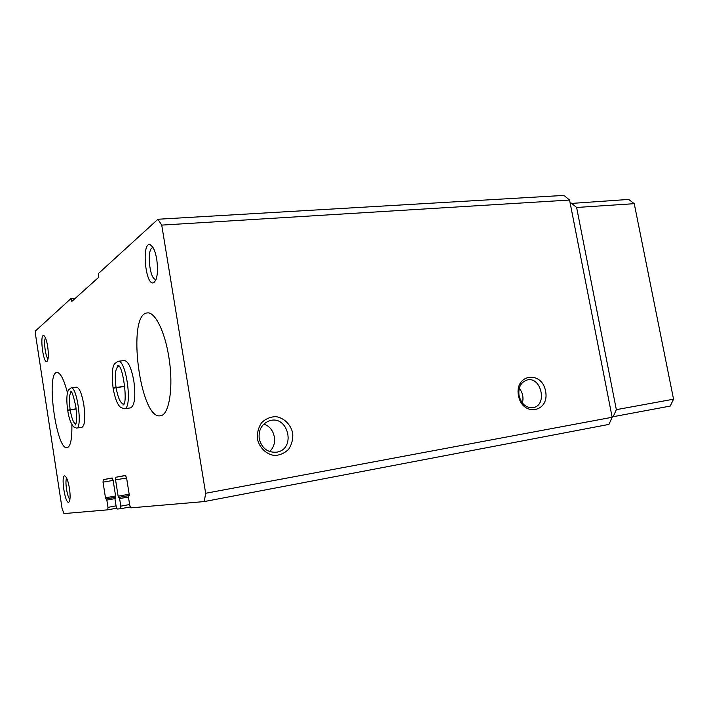 <?xml version="1.0" encoding="UTF-8"?>
<svg xmlns="http://www.w3.org/2000/svg" width="709" height="709" viewBox="0 0 709 709"><rect width="100%" height="100%" fill="white"/><g stroke="black" fill="none" stroke-linecap="round" stroke-linejoin="round"><path stroke-width="1.06" d="M70.927 298.604L71.839 301.405L98.48 277.476L98.436 273.514L157.947 219.249L161.732 225.107L205.654 493.278L204.263 501.573L130.864 507.857L129.747 505.322L128.515 497.523L129.26 494.785L126.583 477.884L125.484 475.411L115.833 477.254L115.567 479.887L118.137 496.203L119.608 498.587L120.796 506.155L120.539 508.743L117.224 509.027L116.179 506.589L115.009 499.127L115.673 496.513L113.139 480.33L112.111 477.963L103.257 479.647L103.027 482.164L105.473 497.815L106.837 500.102L107.972 507.36L107.75 509.833L63.97 513.591L62.082 508.557L35.45 334.09L35.565 330.855L70.927 298.604L75.411 298.197M204.263 501.573L608.96 424.399L612.151 417.273L205.654 493.278M157.947 219.249L563.921 195.409L569.566 200.044L612.151 417.273M257.411 438.951C259.459 447.787 266.221 454.318 274.472 455.497C279.975 455.249 284.726 453.148 288.714 449.187C291.807 444.392 293.145 439.031 292.711 433.102C290.681 424.434 284.105 417.947 275.943 416.635C270.448 416.777 265.671 418.797 261.594 422.706C258.395 427.509 257.004 432.924 257.411 438.951M518.447 395.675C522.498 417.282 549.9 412.328 545.593 391.182C541.791 369.992 514.344 374.13 518.447 395.675M161.732 225.107L569.566 200.044M118.022 361.298L124.341 360.535C128.232 361.12 131.404 367.98 133.85 381.096C135.791 396.659 134.71 405.583 130.598 407.879L124.314 408.774C132.938 408.925 126.317 358.887 118.022 361.298L114.769 363.62C112.208 366.402 111.641 374.512 113.077 387.947L124.855 386.228M71.077 387.885L76.537 387.176C79.399 387.761 81.836 393.699 83.857 404.999C85.505 418.018 84.894 425.444 81.996 427.288L76.554 428.094C82.776 428.307 76.997 385.953 71.077 387.885L68.507 389.888C66.611 393.77 66.336 400.514 67.674 410.112L76.129 408.836M156.751 259.299C158.284 271.565 157.327 279.328 153.871 282.59C145.558 287.588 141.091 241.22 150.264 244.738C153.073 246.129 155.236 250.986 156.751 259.299M69.482 488.545C70.483 496.025 70.28 500.554 68.87 502.132C65.166 504.923 60.522 474.525 64.865 475.934C66.655 476.927 68.197 481.127 69.482 488.545M47.68 346.462C48.744 354.713 48.496 359.729 46.927 361.501C43.214 364.027 39.509 333.939 43.736 335.543C45.279 336.394 46.59 340.028 47.68 346.462M71.857 424.629C72.132 438.898 70.563 446.599 67.16 447.716C56.357 450.667 45.73 372.597 56.915 372.491C60.407 372.597 63.916 379.333 67.435 392.715M168.76 356.627C173.82 386.352 169.291 415.412 160.385 415.766C140.028 420.277 126.415 313.706 147.295 312.926C154.819 311.588 164.727 331.023 168.76 356.627M115.133 497.851L115.611 497.762L115.133 497.851M120.539 508.743L130.164 506.944L120.557 508.734M522.391 403.049C523.747 397.634 522.71 392.689 519.28 388.222M519.032 395.64C521.345 404.015 525.998 408.029 532.982 407.666C547.827 405.654 541.348 375.965 526.991 380.024C520.76 382.257 518.111 387.46 519.032 395.64M269.447 451.527C278.531 444.339 274.879 427.022 263.713 424.195M259.219 438.72C261.789 448.318 267.603 452.803 276.661 452.174C296.708 449.178 288.04 413.941 269.012 420.951C261.665 424.097 258.395 430.017 259.219 438.72M48.061 358.816C45.456 356.981 43.409 340.285 45.5 337.909M69.934 499.34C67.222 497.683 64.634 480.684 66.708 478.212M156.14 279.222L155.883 279.266C149.51 280.516 146.355 247.556 152.887 247.725L153.153 247.725M570.249 203.51L628.723 199.433L634.245 203.678L673.55 399.185L670.2 406.089L612.08 416.901M571.259 203.066L576.621 207.471L634.245 203.678M576.621 207.471L616.343 409.66L673.55 399.185M616.343 409.66L613.161 416.741M76.147 408.951L67.718 410.369C68.72 417.619 70.67 423.113 73.55 426.871L76.554 428.094M124.873 386.361L113.13 388.248C114.893 398.201 117.375 404.582 120.565 407.374L124.314 408.774M107.759 509.833L116.586 508.193L107.75 509.833M115.833 477.254L125.759 475.544M115.567 479.887L126.601 477.972M118.137 496.203L129.162 494.2M118.66 497.417L129.313 495.485L119.077 497.364M119.608 498.587L128.462 496.974M120.796 506.155L129.623 504.524M103.257 479.647L112.359 478.079M103.027 482.164L113.148 480.41M105.473 497.815L115.594 495.981M105.96 498.976L115.727 497.204M106.341 498.932L115.727 497.231M106.837 500.102L114.964 498.622M107.972 507.36L116.072 505.863M70.164 409.784C71.653 418.363 73.514 423.131 75.739 424.079M71.37 391.971C69.269 393.912 68.862 399.814 70.147 409.669M116.063 387.531C117.978 397.988 120.495 403.492 123.623 404.033L122.843 404.972C128.471 405.397 122.825 363.008 117.597 365.348L118.598 366.048C115.337 367.953 114.486 375.07 116.046 387.398M44.543 336.19L43.736 335.543M47.547 360.713L46.927 361.501M65.707 476.545L64.865 475.934M69.482 501.263L68.87 502.132M152.719 247.007L150.264 244.738M155.838 280.002L153.871 282.59M75.721 424.133L75.065 425.046C76.661 424.239 76.944 418.292 75.916 407.196C73.55 395.852 71.724 390.526 70.457 391.217L71.325 391.926"/></g></svg>
